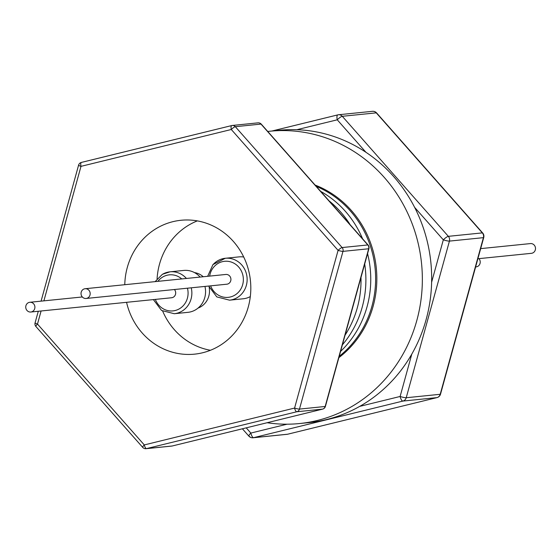 <?xml version="1.0" encoding="UTF-8"?>
<svg xmlns="http://www.w3.org/2000/svg" width="560" height="560" viewBox="0 0 560 560"><rect width="100%" height="100%" fill="white"/><g stroke="black" fill="none" stroke-linecap="round" stroke-linejoin="round"><path stroke-width="0.84" d="M28 302.897A4.9 4.585 -95.8 0 0 30.814 312.025A4.9 4.585 -95.8 0 0 34.678 305.683A4.9 4.585 -95.8 0 0 28 302.897M174.405 289.52A4.9 4.585 84.2 0 1 171.605 297.752L30.814 312.025M84.511 288.827A4.9 4.585 -95.8 0 0 86.093 298.473A4.9 4.585 -95.8 0 0 90.118 292.824A4.9 4.585 -95.8 0 0 84.511 288.827M85.099 288.729L225.89 274.456A4.9 4.585 84.2 0 1 227.472 284.095A4.9 4.585 84.2 0 1 226.884 284.2L86.093 298.473M267.134 422.73A146.902 137.529 -95.8 0 0 299.551 423.542A146.902 137.529 -95.8 0 0 317.24 420.49A146.902 137.529 -95.8 0 0 420.294 254.002A146.902 137.529 -95.8 0 0 269.913 131.229A146.902 137.529 -95.8 0 0 267.743 131.467M299.551 423.542L308.868 422.597A146.902 137.529 -95.8 0 0 326.557 419.545A146.902 137.529 -95.8 0 0 359.716 406.378A146.902 137.529 -95.8 0 0 411.803 354.088A146.902 137.529 -95.8 0 0 431.627 282.226A146.902 137.529 -95.8 0 0 414.617 207.354A146.902 137.529 -95.8 0 0 365.953 152.292A146.902 137.529 -95.8 0 0 296.856 129.71A146.902 137.529 -95.8 0 0 279.23 130.284L269.913 131.229M338.856 357.651A98.329 92.05 -95.8 0 0 375.865 264.362A98.329 92.05 -95.8 0 0 315.084 185.045M339.234 356.3A97.937 91.686 -95.8 0 0 374.682 264.754A97.937 91.686 -95.8 0 0 316.246 186.354M340.585 351.386A97.937 91.686 -95.8 0 0 367.563 253.603M362.614 238.833A97.937 91.686 -95.8 0 0 320.656 191.352M342.398 344.827A97.937 91.686 -95.8 0 0 364.7 263.984M350.182 224.763A97.937 91.686 -95.8 0 0 328.979 200.767M345.051 335.209A97.937 91.686 -95.8 0 0 360.99 277.417M210.448 350.273A67.284 62.986 84.2 0 1 162.701 311.192M124.775 284.704A67.284 62.986 84.2 0 1 180.999 220.276A67.284 62.986 84.2 0 1 249.032 272.195A67.284 62.986 84.2 0 1 194.572 354.151A67.284 62.986 84.2 0 1 126.56 302.316M153.377 299.6L161.539 310.457L174.265 313.726L187.964 312.333A21.056 19.712 -95.8 0 0 195.482 309.876A21.056 19.712 -95.8 0 0 204.946 286.419M200.116 277.067A21.056 19.712 -95.8 0 0 183.715 270.438L170.016 271.824A21.056 19.712 -95.8 0 0 162.498 274.281M243.719 257.012A21.056 19.712 -95.8 0 0 238.994 256.886L225.288 258.272A21.056 19.712 -95.8 0 0 213.115 264.53M477.876 258.748L531.412 253.323A4.9 4.585 -95.8 0 0 535.437 247.667A4.9 4.585 -95.8 0 0 530.425 243.579L480.669 248.619M475.622 266.924L476.133 266.875A4.9 4.585 -95.8 0 0 478.933 258.643M208.656 286.048L216.811 296.905L229.537 300.167L243.243 298.781A21.056 19.712 -95.8 0 0 250.313 296.576M194.495 272.601A18.312 17.143 84.2 0 1 203.252 276.752M209.195 287.49A18.312 17.143 84.2 0 1 198.093 308.049M157.08 278.824A67.284 62.986 84.2 0 1 197.33 220.892M261.324 124.446A3.92 0.84 138.5 0 0 261.289 124.159A3.92 0.84 138.5 0 0 261.009 124.089L235.319 126.693A3.92 0.84 138.5 0 0 231.294 129.5L80.99 166.355A3.92 0.525 -164.6 0 1 78.582 165.172A3.92 3.92 0 0 1 81.431 162.407A3.92 1.365 -103.8 0 1 81.494 162.4L231.665 125.58M368.109 245.35A3.92 0.84 138.5 0 0 368.081 245.021A3.92 0.84 138.5 0 0 367.801 244.951A3.92 3.668 84.2 0 1 368.669 248.766L342.979 251.37A3.92 0.525 -164.6 0 1 338.086 250.362L231.294 129.5A3.92 1.365 76.2 0 1 231.728 125.559A3.92 1.365 76.2 0 1 231.791 125.545A3.92 3.668 84.2 0 1 235.319 126.693L342.111 247.555A3.92 0.84 138.5 0 0 338.086 250.362L294.581 408.072A3.92 1.365 76.2 0 0 296.821 411.754L146.517 448.602A3.92 3.668 84.2 0 1 146.048 448.686L171.738 446.082A3.92 3.92 0 0 0 172.277 445.984A3.92 1.365 76.2 0 0 172.34 445.97M322.658 409.108A3.92 1.365 -103.8 0 1 322.574 409.136A3.92 3.92 0 0 0 325.423 406.371L368.921 248.661A3.92 0.525 -164.6 0 1 368.669 248.766L325.164 406.483A3.92 3.668 84.2 0 1 322.511 409.143L296.821 411.754A3.92 3.668 84.2 0 0 299.474 409.087A3.92 0.525 -164.6 0 1 294.581 408.072L144.284 444.927A3.92 0.84 138.5 0 0 142.716 447.384A3.92 3.92 0 0 0 146.048 448.686M325.423 406.371A3.92 0.525 -164.6 0 1 325.164 406.483L299.474 409.087L342.979 251.37A3.92 3.668 84.2 0 0 342.111 247.555L367.801 244.951L261.009 124.089A3.92 3.668 84.2 0 0 257.957 122.857L232.267 125.461A3.92 3.92 0 0 0 231.728 125.559L81.431 162.407A3.92 1.365 -103.8 0 0 80.99 166.355L43.89 300.853M41.097 310.982L37.485 324.065A3.92 0.84 138.5 0 0 35.924 326.522A3.92 3.92 0 0 1 35.077 322.882L38.283 311.269M171.738 446.082A3.92 3.668 84.2 0 0 172.214 445.998L146.517 448.602A3.92 1.365 -103.8 0 1 144.284 444.927L37.485 324.065A3.92 0.525 -164.6 0 1 35.077 322.882M249.235 436.233A4.9 4.585 -95.8 0 0 253.05 437.773L287.028 434.322A4.9 4.585 -95.8 0 0 287.616 434.224L436.891 397.621L402.906 401.072A4.9 4.585 -95.8 0 0 406.224 397.74A4.9 0.658 -164.6 0 1 400.113 396.473L411.803 354.088M246.232 427.854L250.838 433.069A4.9 1.05 138.5 0 0 248.885 436.142A4.9 4.9 0 0 0 253.05 437.773A4.9 4.585 -95.8 0 0 253.638 437.668L287.616 434.224A4.9 1.708 -103.8 0 0 287.7 434.21L436.968 397.607A4.9 1.708 76.2 0 0 437.073 397.572M440.524 394.156A4.9 0.658 -164.6 0 1 440.209 394.289A4.9 4.585 -95.8 0 1 436.891 397.621A4.9 1.708 76.2 0 0 436.968 397.607A4.9 4.9 0 0 0 440.524 394.156L483.735 237.524A4.9 0.658 -164.6 0 1 483.413 237.657L449.435 241.101A4.9 0.658 -164.6 0 1 443.317 239.841L414.617 207.354M483.735 237.524A4.9 4.9 0 0 0 482.678 232.981A4.9 1.05 138.5 0 0 482.328 232.89A4.9 4.585 -95.8 0 1 483.413 237.657L440.209 394.289L406.224 397.74L449.435 241.101A4.9 4.585 -95.8 0 0 448.35 236.334A4.9 1.05 138.5 0 0 443.317 239.841L431.627 282.226M482.678 232.981L376.614 112.945A4.9 1.05 138.5 0 0 376.264 112.854L342.286 116.298A4.9 1.05 138.5 0 0 337.253 119.805L296.856 129.71M174.265 313.726A21.056 19.712 -95.8 0 0 181.783 311.269A21.056 19.712 -95.8 0 0 191.247 287.812M186.417 278.453A21.056 19.712 -95.8 0 0 170.016 271.824L162.365 274.323L155.127 281.631M155.358 299.397A18.116 16.961 -95.8 0 0 179.41 308.791A18.116 16.961 -95.8 0 0 187.446 288.197M181.762 278.929A18.116 16.961 -95.8 0 0 162.813 276.969A18.116 16.961 -95.8 0 0 157.885 281.351M229.537 300.167A21.056 19.712 -95.8 0 0 241.717 293.916A21.056 19.712 -95.8 0 0 245.098 270.137A21.056 19.712 -95.8 0 0 225.288 258.272L212.926 264.614L207.669 276.304M210.637 285.845A18.116 16.961 -95.8 0 0 238.693 291.97A18.116 16.961 -95.8 0 0 238.077 266.364A18.116 16.961 -95.8 0 0 214.081 266.686A18.116 16.961 -95.8 0 0 209.643 276.101M257.488 122.941A3.92 3.668 84.2 0 1 257.957 122.857A3.92 3.92 0 0 1 261.289 124.159L368.081 245.021A3.92 3.92 0 0 1 368.921 248.661M322.574 409.136A3.92 1.365 -103.8 0 1 322.511 409.143L172.214 445.998A3.92 1.365 76.2 0 0 172.277 445.984L322.574 409.136M287.049 424.193L250.838 433.069A4.9 1.708 76.2 0 0 253.638 437.668L402.906 401.072A4.9 1.708 -103.8 0 1 400.113 396.473L359.716 406.378M287.777 434.182A4.9 1.708 -103.8 0 1 287.7 434.21A4.9 4.9 0 0 1 287.028 434.322M271.95 131.019L337.799 114.877A4.9 4.9 0 0 1 338.471 114.758A4.9 4.585 -95.8 0 1 342.286 116.298L448.35 236.334L482.328 232.89L376.264 112.854A4.9 4.585 -95.8 0 0 372.456 111.314L338.471 114.758A4.9 4.585 -95.8 0 0 337.883 114.863A4.9 1.708 76.2 0 0 337.799 114.877A4.9 1.708 76.2 0 0 337.253 119.805L365.953 152.292M271.992 131.019L337.722 114.905M41.076 301.14L78.582 165.172M142.716 447.384L35.924 326.522M248.885 436.142L242.396 428.799M376.614 112.945A4.9 4.9 0 0 0 372.456 111.314M29.827 302.281L82.306 296.961"/></g></svg>
